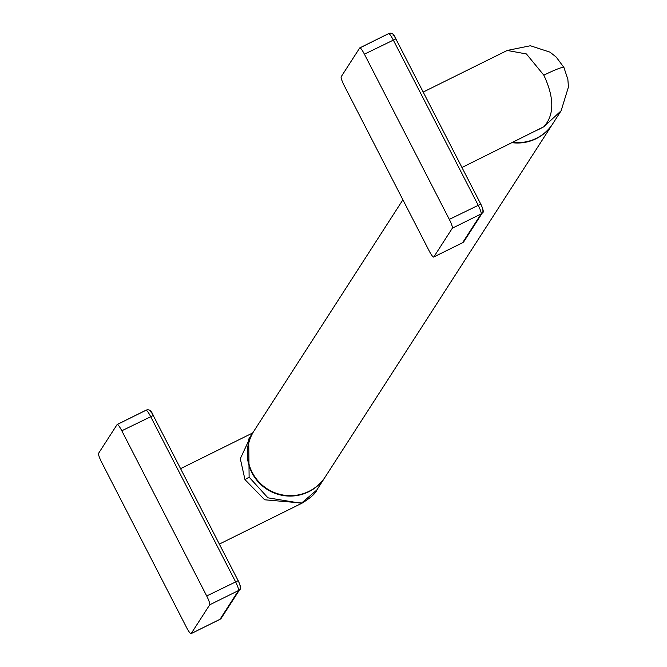 <?xml version="1.0" encoding="UTF-8"?>
<svg xmlns="http://www.w3.org/2000/svg" width="667" height="667" viewBox="0 0 667 667"><rect width="100%" height="100%" fill="white"/><g stroke="black" fill="none" stroke-linecap="round" stroke-linejoin="round"><path stroke-width="1" d="M186.485 627.355L101.584 462.156A8.479 1.342 -116.3 0 1 98.566 453.335L117.1 424.571A8.479 1.342 -116.3 0 1 117.192 424.479A8.479 1.342 -116.3 0 1 121.803 430.774L206.703 595.973A8.479 1.342 -116.3 0 1 209.721 604.794L191.187 633.558A8.479 1.342 -116.3 0 1 191.087 633.65A8.479 1.342 -116.3 0 1 186.485 627.355M251.284 435.142L240.303 458.696L244.972 479.631L264.666 499.791L302.226 503.051L219.385 544.072M325.221 476.947A42.396 41.679 -147.2 0 1 325.087 477.155A42.396 41.679 -147.2 0 1 287.56 496.006A42.396 41.679 -147.2 0 1 251.934 472.77A42.396 41.679 -147.2 0 1 253.802 431.232L248.699 439.153L249.116 477.147L267.934 497.824L301.301 503.302L316.792 490.037C315.733 493.288 310.88 497.624 302.226 503.051M512.081 142.671A42.396 41.679 32.8 0 0 552.534 124.095L325.363 476.738A42.396 41.679 -147.2 0 1 287.827 495.589A42.396 41.679 -147.2 0 1 252.201 472.353A42.396 41.679 -147.2 0 1 254.077 430.815L402.901 199.792M512.815 142.313A42.396 41.679 32.8 0 0 552.81 123.678L561.481 110.205M537.552 130.057L543.905 126.705L561.105 110.797L568.434 87.01L567.867 79.406L563.932 67.484A25.438 2.368 -27.2 0 0 543.83 75.188L526.413 53.952L507.212 50.459L423.228 92.046M543.83 75.188C554.402 97.774 554.427 114.949 543.905 126.705L461.989 167.475M429.098 250.767L344.197 85.559A8.479 1.342 -116.3 0 1 341.179 76.738L359.705 47.974A8.479 1.342 -116.3 0 1 359.805 47.882A8.479 1.342 -116.3 0 1 364.407 54.177L449.316 219.385A8.479 1.342 -116.3 0 1 452.334 228.197L433.8 256.97A8.479 1.342 -116.3 0 1 433.7 257.053A8.479 1.342 -116.3 0 1 429.098 250.767M238.136 580.657L153.277 415.541L238.177 580.749A5.086 0.809 63.7 0 1 239.987 586.035A3.393 3.335 -147.2 0 1 238.536 590.528L220.002 619.293A8.479 1.342 63.7 0 1 219.902 619.385A8.479 1.342 63.7 0 1 219.777 619.401M150.459 411.822A5.086 0.809 63.7 0 1 153.227 415.449M117.325 424.454L145.915 410.305A8.479 1.342 63.7 0 1 146.006 410.213A8.479 1.342 63.7 0 1 150.609 416.5L235.518 581.707A8.479 1.342 63.7 0 1 238.536 590.528L209.721 604.794M117.192 424.479L146.006 410.213C148.983 408.904 151.409 410.664 153.293 415.474L121.803 430.774M191.187 633.558L220.002 619.293A3.393 3.335 -147.2 0 0 221.311 618.126L239.837 589.361C241.304 589.194 240.754 586.301 238.194 580.682L206.703 595.973M244.972 479.631L249.116 477.147M480.749 204.06L395.89 38.944L480.79 204.152A5.086 0.809 63.7 0 1 482.6 209.438A3.393 3.335 -147.2 0 1 481.14 213.932L462.615 242.696A8.479 1.342 63.7 0 1 462.514 242.788A8.479 1.342 63.7 0 1 462.389 242.813M393.063 35.226A5.086 0.809 63.7 0 1 395.839 38.853M359.938 47.866L388.519 33.709A8.479 1.342 63.7 0 1 388.619 33.617A8.479 1.342 63.7 0 1 393.222 39.912L478.131 205.111A8.479 1.342 63.7 0 1 481.14 213.932L452.334 228.197M359.805 47.882L388.619 33.617C391.596 32.316 394.022 34.067 395.906 38.878L364.407 54.177M433.8 256.97L462.615 242.696A3.393 3.335 -147.2 0 0 463.915 241.529L482.449 212.765C483.917 212.598 483.367 209.705 480.807 204.085L449.316 219.385M221.311 618.126L219.902 619.385L191.087 633.65M252.693 432.95L180.615 468.643M325.087 477.155L316.792 490.037M463.915 241.529L462.514 242.788L433.7 257.053M507.212 50.459L530.382 45.748L550 52.151L556.228 57.087L563.932 67.484"/></g></svg>
